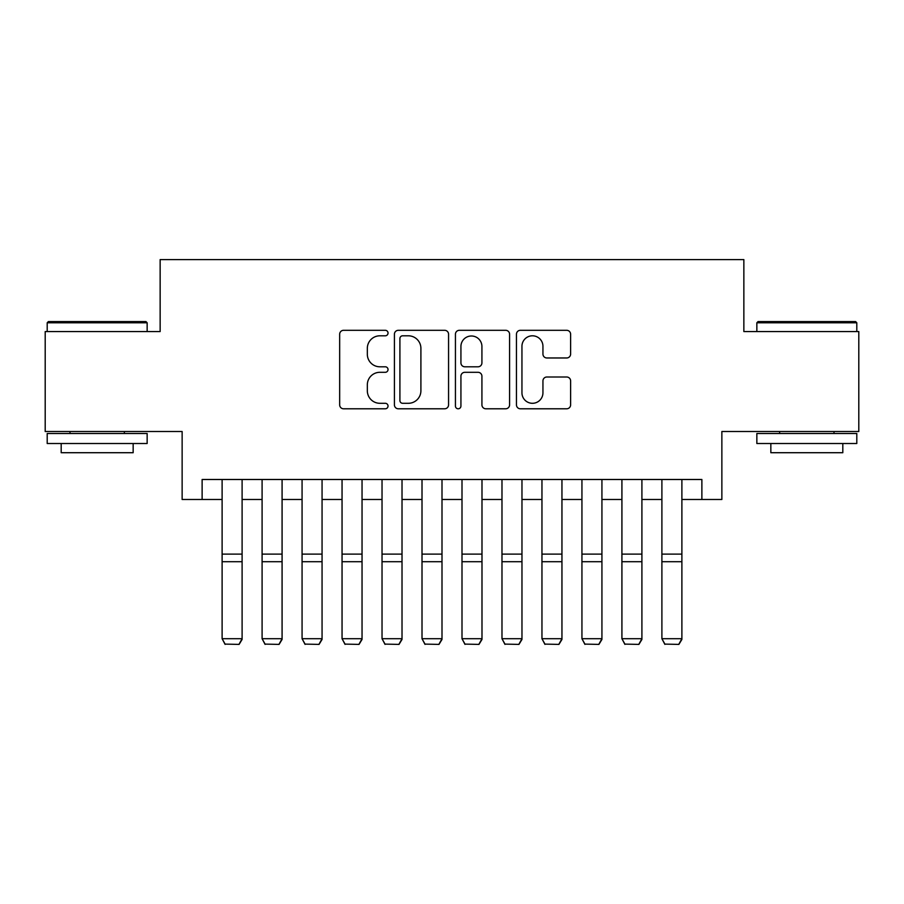 <?xml version="1.0" encoding="UTF-8"?>
<svg xmlns="http://www.w3.org/2000/svg" width="904" height="904" viewBox="0 0 904 904"><rect width="100%" height="100%" fill="white"/><g stroke="black" fill="none" stroke-linecap="round" stroke-linejoin="round"><path stroke-width="1.36" d="M388.031 333.056A2.746 2.746 0 0 0 385.285 330.31L343.588 330.31A3.921 3.921 0 0 0 339.667 334.231L339.667 404.868A3.921 3.921 0 0 0 343.588 408.789L385.285 408.789A2.746 2.746 0 0 0 388.031 406.043A2.746 2.746 0 0 0 385.285 403.297L379.895 403.297A12.554 12.554 0 0 1 367.329 390.743L367.329 384.855A12.554 12.554 0 0 1 379.895 372.301L385.285 372.301A2.746 2.746 0 0 0 388.031 369.544A2.746 2.746 0 0 0 385.285 366.798L379.895 366.798A12.554 12.554 0 0 1 367.329 354.244L367.329 348.356A12.554 12.554 0 0 1 379.895 335.802L385.285 335.802A2.746 2.746 0 0 0 388.031 333.056M566.684 357.973A3.921 3.921 0 0 0 570.616 354.052L570.616 334.231A3.921 3.921 0 0 0 566.684 330.31L520.376 330.31A3.921 3.921 0 0 0 516.455 334.231L516.455 404.868A3.921 3.921 0 0 0 520.376 408.789L566.684 408.789A3.921 3.921 0 0 0 570.616 404.868L570.616 380.934A3.921 3.921 0 0 0 566.684 377.002L546.875 377.002A3.921 3.921 0 0 0 542.942 380.934L542.942 392.799A10.498 10.498 0 0 1 532.445 403.297A10.498 10.498 0 0 1 521.947 392.799L521.947 346.3A10.498 10.498 0 0 1 532.445 335.802A10.498 10.498 0 0 1 542.942 346.3L542.942 354.052A3.921 3.921 0 0 0 546.875 357.973L566.684 357.973M202.123 499.483L202.123 479.493L701.877 479.493L701.877 499.483L721.867 499.483L721.867 431.513L858.8 431.513L858.8 331.565L743.856 331.565L743.856 259.606L160.144 259.606L160.144 331.565L45.2 331.565L45.2 431.513L182.133 431.513L182.133 499.483L222.113 499.483M448.565 334.231A3.921 3.921 0 0 0 444.644 330.31L398.336 330.31A3.921 3.921 0 0 0 394.415 334.231L394.415 404.868A3.921 3.921 0 0 0 398.336 408.789L444.644 408.789A3.921 3.921 0 0 0 448.565 404.868L448.565 334.231M459.356 330.31L505.664 330.31A3.921 3.921 0 0 1 509.585 334.231L509.585 404.868A3.921 3.921 0 0 1 505.664 408.789L485.843 408.789A3.921 3.921 0 0 1 481.922 404.868L481.922 376.222A3.921 3.921 0 0 0 478.001 372.301L464.848 372.301A3.921 3.921 0 0 0 460.927 376.222L460.927 406.043A2.746 2.746 0 0 1 458.181 408.789A2.746 2.746 0 0 1 455.435 406.043L455.435 334.231A3.921 3.921 0 0 1 459.356 330.31M242.102 499.483L262.092 499.483M282.082 499.483L302.072 499.483M322.061 499.483L342.051 499.483M362.041 499.483L382.03 499.483M402.02 499.483L422.01 499.483M441.999 499.483L462 499.483M481.99 499.483L501.98 499.483M521.97 499.483L541.959 499.483M561.949 499.483L581.939 499.483M601.928 499.483L621.918 499.483M641.908 499.483L661.897 499.483M681.887 499.483L701.877 499.483M402.653 335.802A2.746 2.746 0 0 0 399.907 338.548L399.907 400.551A2.746 2.746 0 0 0 402.653 403.297L408.337 403.297A12.554 12.554 0 0 0 420.902 390.743L420.902 348.356A12.554 12.554 0 0 0 408.337 335.802L402.653 335.802M481.922 346.492A10.498 10.498 0 0 0 471.425 335.994A10.498 10.498 0 0 0 460.927 346.492L460.927 362.877A3.921 3.921 0 0 0 464.848 366.798L478.001 366.798A3.921 3.921 0 0 0 481.922 362.877L481.922 346.492M242.102 479.493L242.102 639.433L239.108 644.394L225.107 644.111L239.108 644.394M225.107 644.394L222.113 638.71L242.102 638.71L239.108 644.111M222.113 479.493L222.113 638.71L225.107 644.111M48.398 321.575L145.951 321.575L147.149 322.773L47.2 322.773L48.398 321.575M97.18 443.514L47.2 443.514L47.2 433.513L147.149 433.513L147.149 443.514L97.18 443.514M133.159 443.514L133.159 452.712L61.189 452.712L61.189 443.514M758.049 321.575L855.602 321.575L856.8 322.773L756.851 322.773L758.049 321.575M806.82 443.514L756.851 443.514L756.851 433.513L856.8 433.513L856.8 443.514L806.82 443.514M842.81 443.514L842.81 452.712L770.841 452.712L770.841 443.514M282.082 479.493L282.082 639.433L279.087 644.394L265.087 644.111L279.087 644.394M265.087 644.394L262.092 638.71L282.082 638.71L279.087 644.111M262.092 479.493L262.092 638.71L265.087 644.111M322.061 479.493L322.061 639.433L319.067 644.394L305.077 644.111L319.067 644.394M305.077 644.394L302.072 638.71L322.061 638.71L319.067 644.111M302.072 479.493L302.072 638.71L305.077 644.111M362.041 479.493L362.041 639.433L359.046 644.394L345.057 644.111L359.046 644.394M345.057 644.394L342.051 638.71L362.041 638.71L359.046 644.111M342.051 479.493L342.051 638.71L345.057 644.111M402.02 479.493L402.02 639.433L399.026 644.394L385.036 644.111L399.026 644.394M385.036 644.394L382.03 638.71L402.02 638.71L399.026 644.111M382.03 479.493L382.03 638.71L385.036 644.111M441.999 479.493L441.999 639.433L439.005 644.394L425.016 644.111L439.005 644.394M425.016 644.394L422.01 638.71L441.999 638.71L439.005 644.111M422.01 479.493L422.01 638.71L425.016 644.111M481.99 479.493L481.99 639.433L478.984 644.394L464.995 644.111L478.984 644.394M464.995 644.394L462 638.71L481.99 638.71L478.984 644.111M462 479.493L462 638.71L464.995 644.111M521.97 479.493L521.97 639.433L518.964 644.394L504.974 644.111L518.964 644.394M504.974 644.394L501.98 638.71L521.97 638.71L518.964 644.111M501.98 479.493L501.98 638.71L504.974 644.111M561.949 479.493L561.949 639.433L558.943 644.394L544.954 644.111L558.943 644.394M544.954 644.394L541.959 638.71L561.949 638.71L558.943 644.111M541.959 479.493L541.959 638.71L544.954 644.111M601.928 479.493L601.928 639.433L598.923 644.394L584.933 644.111L598.923 644.394M584.933 644.394L581.939 638.71L601.928 638.71L598.923 644.111M581.939 479.493L581.939 638.71L584.933 644.111M641.908 479.493L641.908 639.433L638.913 644.394L624.913 644.111L638.913 644.394M624.913 644.394L621.918 638.71L641.908 638.71L638.913 644.111M621.918 479.493L621.918 638.71L624.913 644.111M681.887 479.493L681.887 639.433L678.893 644.394L664.892 644.111L678.893 644.394M664.892 644.394L661.897 638.71L681.887 638.71L678.893 644.111M661.897 479.493L661.897 638.71L664.892 644.111M242.102 554.118L222.113 554.118M242.102 561.7L222.113 561.7M282.082 554.118L262.092 554.118M282.082 561.7L262.092 561.7M322.061 554.118L302.072 554.118M322.061 561.7L302.072 561.7M362.041 554.118L342.051 554.118M362.041 561.7L342.051 561.7M402.02 554.118L382.03 554.118M402.02 561.7L382.03 561.7M441.999 554.118L422.01 554.118M441.999 561.7L422.01 561.7M481.99 554.118L462 554.118M481.99 561.7L462 561.7M521.97 554.118L501.98 554.118M521.97 561.7L501.98 561.7M561.949 554.118L541.959 554.118M561.949 561.7L541.959 561.7M601.928 554.118L581.939 554.118M601.928 561.7L581.939 561.7M641.908 554.118L621.918 554.118M641.908 561.7L621.918 561.7M681.887 554.118L661.897 554.118M681.887 561.7L661.897 561.7M47.2 331.565L47.2 322.773M69.992 433.513L69.992 431.513M124.356 433.513L124.356 431.513M147.149 331.565L147.149 322.773M756.851 331.565L756.851 322.773M779.644 433.513L779.644 431.513M834.008 433.513L834.008 431.513M856.8 331.565L856.8 322.773"/></g></svg>
